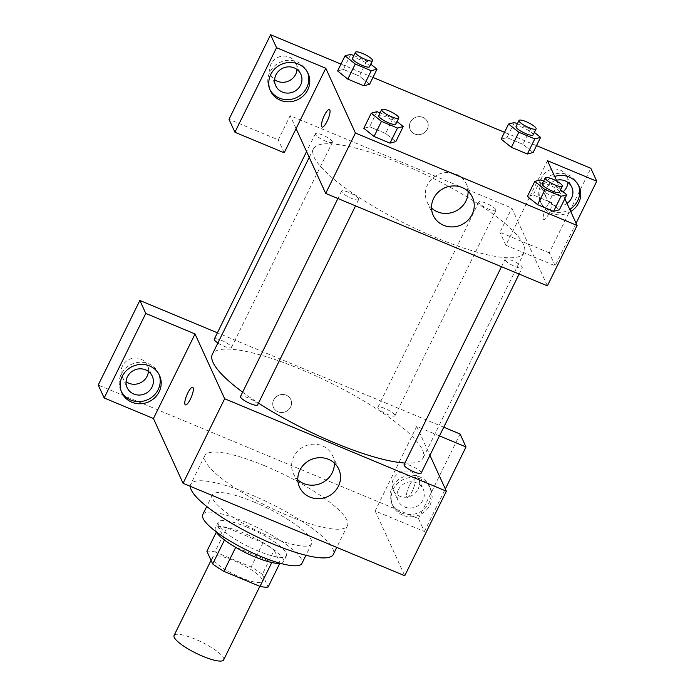 <?xml version="1.0" encoding="UTF-8"?>
<svg xmlns="http://www.w3.org/2000/svg" width="695" height="695" viewBox="0 0 695 695"><rect width="100%" height="100%" fill="white"/><g stroke="black" fill="none" stroke-linecap="round" stroke-linejoin="round"><path stroke-width="0.52" stroke-dasharray="3.48 2.61" d="M223.668 659.868A27.635 6.229 26.2 0 0 223.503 657.939A27.635 6.229 26.2 0 0 198.266 640.495A27.635 6.229 26.2 0 0 174.08 635.473M262.137 579.43A27.635 6.229 26.2 0 0 236.899 561.986A27.635 6.229 26.2 0 0 212.705 556.964A27.635 6.229 26.2 0 0 234.754 574.748A27.635 6.229 26.2 0 0 262.293 581.359A27.635 6.229 26.2 0 0 262.137 579.43M214.99 551.908L251.13 566.981A37.113 8.366 26.2 0 1 262.319 574.383L274.204 550.223A37.113 8.366 26.2 0 0 263.014 542.821L226.874 527.757L214.99 551.908A37.113 8.366 26.2 0 0 206.893 551.274M262.319 574.383L268.114 587.049M263.014 542.821L251.13 566.981M274.204 550.223L279.998 562.898L279.738 563.428M226.874 527.757A37.113 8.366 26.2 0 0 218.777 527.114L216.275 532.205M279.998 562.898A37.113 8.366 26.2 0 1 271.901 562.255L235.761 547.182A37.113 8.366 26.2 0 1 224.572 539.78L218.777 527.114M215.858 531.536A37.999 8.566 -153.8 0 1 215.294 528.226A37.999 8.566 -153.8 0 1 243.962 533.126A37.999 8.566 -153.8 0 1 283.482 561.777A37.999 8.566 -153.8 0 1 280.519 563.35M246.934 527.088A37.999 8.566 26.2 0 0 218.265 522.188A37.999 8.566 26.2 0 0 248.575 546.652A37.999 8.566 26.2 0 0 286.453 555.739A37.999 8.566 26.2 0 0 286.227 553.09A37.999 8.566 26.2 0 0 246.934 527.088M202.766 514.561A55.27 12.458 -153.8 0 1 244.458 521.693A55.27 12.458 -153.8 0 1 301.951 563.367M254.118 502.068A55.27 12.458 -153.8 0 1 311.612 543.742A55.27 12.458 -153.8 0 1 256.516 530.52A55.27 12.458 -153.8 0 1 212.427 494.936A55.27 12.458 -153.8 0 1 254.118 502.068M190.3 486.309A79.447 17.914 -153.8 0 1 190.734 484.259A79.447 17.914 -153.8 0 1 250.66 494.51A79.447 17.914 -153.8 0 1 333.305 554.419M264.778 465.824A79.447 17.914 26.2 0 0 204.851 455.572A79.447 17.914 26.2 0 0 268.227 506.724A79.447 17.914 26.2 0 0 347.422 525.733A79.447 17.914 26.2 0 0 346.953 520.181A79.447 17.914 26.2 0 0 264.778 465.824M439.483 435.904L416.731 426.417L375.135 510.964L424.393 531.51L418.468 518.557L98.247 385.021M375.135 510.964L404.751 575.738M421.179 473.086A9.53 2.146 26.2 0 0 413.577 466.953A9.53 2.146 26.2 0 0 404.073 464.668M217.9 342.991A9.53 2.146 26.2 0 0 231.4 347.535A9.53 2.146 26.2 0 0 231.339 346.875A9.53 2.146 26.2 0 0 222.635 340.854A9.53 2.146 26.2 0 0 214.286 339.117M443.757 427.208L217.396 332.809M416.731 426.417L429.936 455.295M257.619 404.881A9.53 2.146 26.2 0 0 257.567 404.221A9.53 2.146 26.2 0 0 248.862 398.2A9.53 2.146 26.2 0 0 240.513 396.463M394.899 415.08A9.53 2.146 26.2 0 0 386.194 409.06A9.53 2.146 26.2 0 0 377.845 407.322A9.53 2.146 26.2 0 0 385.456 413.464A9.53 2.146 26.2 0 0 394.96 415.74A9.53 2.146 26.2 0 0 394.899 415.08M404.89 463.018A117.446 26.48 26.2 0 0 423.116 457.962A117.446 26.48 26.2 0 0 422.421 449.761A117.446 26.48 26.2 0 0 315.165 375.595A117.446 26.48 26.2 0 0 212.357 354.25M242.633 392.162A117.446 26.48 26.2 0 0 258.497 403.1M409.398 485.597A9.495 2.467 -67.4 0 0 407.096 497.333A9.495 2.467 -67.4 0 0 413.03 489.515A9.495 2.467 -67.4 0 0 414.411 479.793A9.495 2.467 -67.4 0 0 409.398 485.597A9.495 2.467 112.6 0 1 414.402 479.793A9.495 2.467 112.6 0 1 413.021 489.515A9.495 2.467 112.6 0 1 407.088 497.333A9.495 2.467 112.6 0 1 409.39 485.597M418.468 518.557L460.073 434.01M424.393 531.51L445.33 488.959M402.735 515.203A20.728 19.46 -24.6 0 1 392.805 505.699A20.728 19.46 -24.6 0 1 403.552 479.385A20.728 19.46 -24.6 0 1 430.5 488.463A20.728 19.46 -24.6 0 1 425.835 510.643A20.728 19.46 -24.6 0 1 402.735 515.203M401.745 513.04A20.728 19.46 155.4 0 0 424.845 508.488A20.728 19.46 155.4 0 0 429.51 486.309A20.728 19.46 155.4 0 0 402.57 477.222A20.728 19.46 155.4 0 0 391.815 503.545A20.728 19.46 155.4 0 0 401.745 513.04M398.348 489.784A13.813 12.979 -24.6 0 1 410.962 481.8A13.813 12.979 -24.6 0 1 423.229 489.176A13.813 12.979 -24.6 0 1 422.977 500.061A13.813 12.979 -24.6 0 1 410.363 508.045A13.813 12.979 -24.6 0 1 398.096 500.669A13.813 12.979 -24.6 0 1 398.348 489.784M418.043 489.263A13.813 12.979 155.4 0 0 418.294 478.386A13.813 12.979 155.4 0 0 400.329 472.331A13.813 12.979 155.4 0 0 393.161 489.871A13.813 12.979 155.4 0 0 405.428 497.246A13.813 12.979 155.4 0 0 418.043 489.263M159.016 374.405A20.728 19.46 155.4 0 0 158.556 373.311A20.728 19.46 155.4 0 0 131.616 364.232A20.728 19.46 155.4 0 0 120.861 390.547A20.728 19.46 155.4 0 0 121.382 391.615M148.409 371.425A13.813 12.979 155.4 0 0 147.331 365.388A13.813 12.979 155.4 0 0 129.374 359.332A13.813 12.979 155.4 0 0 122.207 376.881A13.813 12.979 155.4 0 0 126.064 381.642M290.606 407.009A9.495 8.922 155.4 0 0 290.771 399.521A9.495 8.922 155.4 0 0 278.426 395.359A9.495 8.922 155.4 0 0 273.491 407.426A9.495 8.922 155.4 0 0 281.927 412.491A9.495 8.922 155.4 0 0 290.606 407.009A9.495 8.922 -24.6 0 1 281.927 412.5A9.495 8.922 -24.6 0 1 273.5 407.426A9.495 8.922 -24.6 0 1 278.426 395.368A9.495 8.922 -24.6 0 1 290.771 399.529A9.495 8.922 -24.6 0 1 290.606 407.009M334.356 463.087A21.588 20.277 155.4 0 0 332.627 455.72A21.588 20.277 155.4 0 0 313.462 444.192A21.588 20.277 155.4 0 0 293.75 456.667A21.588 20.277 155.4 0 0 293.36 473.669A21.588 20.277 155.4 0 0 297.808 479.793M185.4 404.881L185.409 404.881A9.495 2.467 -67.4 0 0 190.421 399.086A9.495 2.467 -67.4 0 0 192.724 387.35A9.495 2.467 -67.4 0 0 192.715 387.35L192.724 387.35M523.457 244.432A117.446 26.48 26.2 0 0 416.201 170.266A117.446 26.48 26.2 0 0 313.393 148.921A117.446 26.48 26.2 0 0 407.079 224.537A117.446 26.48 26.2 0 0 524.152 252.624A117.446 26.48 26.2 0 0 523.457 244.432M505.161 260.008A9.53 2.146 -153.8 0 1 505.109 259.339A9.53 2.146 -153.8 0 1 514.613 261.624A9.53 2.146 -153.8 0 1 522.214 267.757A9.53 2.146 -153.8 0 1 513.874 266.029A9.53 2.146 -153.8 0 1 505.161 260.008M332.375 141.545A9.53 2.146 26.2 0 0 323.67 135.525A9.53 2.146 26.2 0 0 315.322 133.787A9.53 2.146 26.2 0 0 322.932 139.93A9.53 2.146 26.2 0 0 332.436 142.206A9.53 2.146 26.2 0 0 332.375 141.545M495.935 209.751A9.53 2.146 26.2 0 0 487.23 203.731A9.53 2.146 26.2 0 0 478.881 201.993A9.53 2.146 26.2 0 0 486.491 208.135A9.53 2.146 26.2 0 0 495.995 210.411A9.53 2.146 26.2 0 0 495.935 209.751M358.603 198.892A9.53 2.146 26.2 0 0 349.898 192.871A9.53 2.146 26.2 0 0 341.549 191.134A9.53 2.146 26.2 0 0 349.151 197.276A9.53 2.146 26.2 0 0 358.655 199.552A9.53 2.146 26.2 0 0 358.603 198.892M529.164 197.927L517.766 221.088L511.841 208.135L290.154 115.683L278.269 139.843L229.003 119.297M576.086 223.243L555.149 265.794L505.882 245.248L517.766 221.088L547.391 285.862M296.079 128.645L290.154 115.683M427.295 129.209A9.495 8.922 155.4 0 0 427.468 121.721A9.495 8.922 155.4 0 0 415.115 117.559A9.495 8.922 155.4 0 0 410.189 129.626A9.495 8.922 155.4 0 0 418.625 134.7A9.495 8.922 155.4 0 0 427.295 129.209A9.495 8.922 -24.6 0 1 418.625 134.7A9.495 8.922 -24.6 0 1 410.189 129.626A9.495 8.922 -24.6 0 1 415.123 117.568A9.495 8.922 -24.6 0 1 427.468 121.729A9.495 8.922 -24.6 0 1 427.295 129.209M296.991 69.465A13.813 12.979 155.4 0 0 295.914 63.436A13.813 12.979 155.4 0 0 277.957 57.381A13.813 12.979 155.4 0 0 270.781 74.921A13.813 12.979 155.4 0 0 274.647 79.682M567.945 182.464A13.813 12.979 155.4 0 0 566.877 176.426A13.813 12.979 155.4 0 0 548.911 170.371A13.813 12.979 155.4 0 0 541.744 187.919A13.813 12.979 155.4 0 0 563.132 191.785M536.523 145.637L504.527 132.302M372.963 77.432L340.967 64.088M555.149 265.794L549.224 252.832L590.828 168.286M549.224 252.832L499.957 232.295L511.841 208.135M307.59 72.454A20.728 19.46 155.4 0 0 307.138 71.359A20.728 19.46 155.4 0 0 280.189 62.272A20.728 19.46 155.4 0 0 269.434 88.595A20.728 19.46 155.4 0 0 269.964 89.655M567.016 203.4A13.813 12.979 -24.6 0 1 546.678 198.709A13.813 12.979 -24.6 0 1 556.434 180.266M578.553 185.443A20.728 19.46 155.4 0 0 578.092 184.349A20.728 19.46 155.4 0 0 551.152 175.27A20.728 19.46 155.4 0 0 540.397 201.585A20.728 19.46 155.4 0 0 550.327 211.089A20.728 19.46 155.4 0 0 569.744 209.377M570.734 211.541A20.728 19.46 -24.6 0 1 551.317 213.243A20.728 19.46 -24.6 0 1 541.379 203.748A20.728 19.46 -24.6 0 1 554.688 176.443M547.486 160.701L529.164 197.919M505.882 245.248L499.957 232.295M284.194 152.796L278.269 139.843M350.801 54.314L343.373 69.413L337.596 70.933L343.391 69.422L359.376 76.085L369.61 84.286L363.798 85.789M377.029 111.66L369.601 126.759L363.824 128.28L369.618 126.768L385.595 133.431L395.837 141.632M369.601 126.759L385.595 133.431L395.82 141.624L390.017 143.135M540.588 179.866L533.161 194.965L527.383 196.485L533.178 194.974M543.594 181.126L556.582 186.538L549.154 201.637L533.161 194.965L549.154 201.637L559.397 209.838L553.576 211.341M506.95 137.627L501.156 139.139L506.933 137.619L522.935 144.291L533.152 152.483L527.357 153.995M514.361 122.52L506.933 137.619L522.935 144.291L533.169 152.492M556.877 181.23L560.691 189.57M560.874 189.978L564.861 198.692M468.074 191.325A21.588 20.277 155.4 0 0 466.354 183.958A21.588 20.277 155.4 0 0 447.189 172.429A21.588 20.277 155.4 0 0 427.477 184.905A21.588 20.277 155.4 0 0 427.086 201.915A21.588 20.277 155.4 0 0 431.526 208.031M546.088 207.796A9.495 2.467 -67.4 0 0 543.794 219.533A9.495 2.467 -67.4 0 0 549.719 211.714A9.495 2.467 -67.4 0 0 551.1 201.993A9.495 2.467 -67.4 0 0 546.088 207.796A9.495 2.467 112.6 0 1 551.1 201.993A9.495 2.467 112.6 0 1 549.719 211.714A9.495 2.467 112.6 0 1 543.785 219.533A9.495 2.467 112.6 0 1 546.088 207.796M322.098 127.081L322.106 127.081A9.495 2.467 -67.4 0 0 322.106 127.081A9.495 2.467 -67.4 0 0 327.119 121.286A9.495 2.467 -67.4 0 0 329.413 109.549L329.413 109.549M556.582 186.538L560.596 189.761M559.362 192.272A9.53 2.146 26.2 0 0 559.31 191.603A9.53 2.146 26.2 0 0 550.596 185.582A9.53 2.146 26.2 0 0 542.256 183.854M549.154 201.637L559.379 209.829M380.035 112.92L393.022 118.332L397.036 121.547M395.803 124.066A9.53 2.146 26.2 0 0 395.75 123.397A9.53 2.146 26.2 0 0 387.037 117.377A9.53 2.146 26.2 0 0 378.697 115.648M393.022 118.332L385.595 133.431M517.375 123.779L530.363 129.192L534.377 132.406M533.135 134.926A9.53 2.146 26.2 0 0 533.082 134.257A9.53 2.146 26.2 0 0 524.378 128.236A9.53 2.146 26.2 0 0 516.029 126.507M530.363 129.192L522.935 144.291M353.816 55.574L366.804 60.986L370.817 64.201M369.575 66.72A9.53 2.146 26.2 0 0 369.523 66.051A9.53 2.146 26.2 0 0 360.818 60.031A9.53 2.146 26.2 0 0 352.469 58.302M343.373 69.413L359.376 76.085L369.592 84.277M366.804 60.986L359.376 76.085M259.843 586.345L262.293 581.359M211.045 560.344L212.705 556.964M218.265 522.188L215.294 528.226M286.453 555.739L283.482 561.777M212.427 494.936L206.745 506.481M311.612 543.742L305.93 555.288M204.851 455.572L190.734 484.259M347.422 525.733L336.762 547.391M430.5 488.463L429.51 486.309M392.805 505.699L391.815 503.545M393.161 489.871L398.096 500.669M418.294 478.386L423.229 489.176M159.537 375.474L158.556 373.311M121.842 392.71L120.861 390.547M122.207 376.881L127.142 387.68M147.331 365.388L152.275 376.186M338.795 469.203L332.627 455.72M299.528 487.16L293.36 473.669M313.393 148.921L309.223 157.391M524.152 252.624L423.116 457.962M519.113 274.073L522.214 267.757M501.477 266.715L505.109 259.339M315.322 133.787L306.565 151.588M332.436 142.206L231.4 347.535M478.881 201.993L377.845 407.322M495.995 210.411L394.96 415.74M341.549 191.134L337.918 198.509M358.655 199.552L355.553 205.868M270.781 74.921L275.724 85.72M295.914 63.436L300.848 74.226M308.12 73.514L307.138 71.359M270.424 90.75L269.434 88.595M541.744 187.919L546.678 198.709M566.877 176.426L571.811 187.224M579.083 186.503L578.092 184.349M541.379 203.748L540.397 201.585M472.522 197.45L466.354 183.958M433.254 215.398L427.086 201.915"/><path stroke-width="1.04" d="M211.045 560.344L174.08 635.473A27.635 6.229 26.2 0 0 196.12 653.257A27.635 6.229 26.2 0 0 223.668 659.868L259.843 586.345M271.771 562.524L260.017 586.415L223.877 571.342A37.113 8.366 26.2 0 1 212.687 563.94L206.893 551.274L216.275 532.205M260.017 586.415A37.113 8.366 26.2 0 0 268.114 587.049L279.738 563.428M280.519 563.35A37.999 8.566 -153.8 0 1 245.604 552.69A37.999 8.566 -153.8 0 1 215.858 531.536M235.674 547.373L223.877 571.342M224.459 540.024L212.687 563.94M305.93 555.288L301.951 563.367A55.27 12.458 -153.8 0 1 246.855 550.145A55.27 12.458 -153.8 0 1 202.766 514.561L206.745 506.481M336.762 547.391L333.305 554.419A79.447 17.914 -153.8 0 1 258.166 537.374A79.447 17.914 -153.8 0 1 190.3 486.309M429.936 455.295L446.355 491.191L404.751 575.738L183.063 483.294L153.439 418.52L104.172 397.974L98.247 385.021L139.851 300.475L217.396 332.809M190.421 399.086A9.495 2.467 112.6 0 1 185.4 404.881A9.495 2.467 112.6 0 1 186.79 395.168A9.495 2.467 112.6 0 1 192.715 387.35A9.495 2.467 112.6 0 1 190.421 399.086M446.355 491.191L224.659 398.748L195.043 333.974L153.439 418.52M224.659 398.748L183.063 483.294M501.477 266.715L404.073 464.668A9.53 2.146 26.2 0 0 404.125 465.337A9.53 2.146 26.2 0 0 412.839 471.358A9.53 2.146 26.2 0 0 421.179 473.086L519.113 274.073M306.565 151.588L214.286 339.117A9.53 2.146 26.2 0 0 217.9 342.991M445.33 488.959L465.998 446.963L460.073 434.01L443.757 427.208M104.172 397.974L145.776 313.428L139.851 300.475M145.776 313.428L195.043 333.974M465.998 446.963L439.483 435.904M337.918 198.509L240.513 396.463A9.53 2.146 26.2 0 0 248.115 402.605A9.53 2.146 26.2 0 0 257.619 404.881L355.553 205.868M309.223 157.391L212.357 354.25A117.446 26.48 26.2 0 0 242.633 392.162M258.497 403.1A117.446 26.48 26.2 0 0 404.89 463.018M299.919 470.159A21.588 20.277 -24.6 0 1 319.631 457.684A21.588 20.277 -24.6 0 1 338.795 469.203A21.588 20.277 -24.6 0 1 327.597 496.621A21.588 20.277 -24.6 0 1 299.528 487.16A21.588 20.277 -24.6 0 1 299.919 470.159M131.781 402.205A20.728 19.46 -24.6 0 1 121.842 392.71A20.728 19.46 -24.6 0 1 132.597 366.387A20.728 19.46 -24.6 0 1 159.537 375.474A20.728 19.46 -24.6 0 1 154.872 397.653A20.728 19.46 -24.6 0 1 131.781 402.205M121.382 391.615A20.728 19.46 155.4 0 0 130.79 400.051A20.728 19.46 155.4 0 0 153.43 395.924A20.728 19.46 155.4 0 0 159.016 374.405M127.393 376.794A13.813 12.979 -24.6 0 1 140.008 368.81A13.813 12.979 -24.6 0 1 152.275 376.186A13.813 12.979 -24.6 0 1 152.023 387.063A13.813 12.979 -24.6 0 1 139.408 395.055A13.813 12.979 -24.6 0 1 127.142 387.68A13.813 12.979 -24.6 0 1 127.393 376.794M126.064 381.642A13.813 12.979 155.4 0 0 147.088 376.273A13.813 12.979 155.4 0 0 148.409 371.425M297.808 479.793A21.588 20.277 155.4 0 0 321.429 483.129A21.588 20.277 155.4 0 0 334.356 463.087M192.715 387.35A9.495 2.467 -67.4 0 0 186.79 395.168A9.495 2.467 -67.4 0 0 185.409 404.881M564.861 198.692L577.102 225.475L547.391 285.862L325.694 193.418L296.079 128.645L284.194 152.796L234.927 132.25L276.532 47.703L325.79 68.249L296.079 128.645M274.647 79.682A13.813 12.979 155.4 0 0 295.67 74.313A13.813 12.979 155.4 0 0 296.991 69.465M563.132 191.785A13.813 12.979 155.4 0 0 566.625 187.311A13.813 12.979 155.4 0 0 567.945 182.464M234.927 132.25L229.003 119.297L270.607 34.75L340.967 64.088M576.086 223.243L596.753 181.239L590.828 168.286L536.523 145.637M504.527 132.302L372.963 77.432M300.605 85.111A13.813 12.979 -24.6 0 1 287.982 93.095A13.813 12.979 -24.6 0 1 275.724 85.72A13.813 12.979 -24.6 0 1 275.967 74.834A13.813 12.979 -24.6 0 1 288.59 66.85A13.813 12.979 -24.6 0 1 300.848 74.226A13.813 12.979 -24.6 0 1 300.605 85.111M269.964 89.655A20.728 19.46 155.4 0 0 279.373 98.091A20.728 19.46 155.4 0 0 302.012 93.964A20.728 19.46 155.4 0 0 307.59 72.454M280.363 100.254A20.728 19.46 -24.6 0 1 270.424 90.75A20.728 19.46 -24.6 0 1 281.18 64.435A20.728 19.46 -24.6 0 1 308.12 73.514A20.728 19.46 -24.6 0 1 303.454 95.693A20.728 19.46 -24.6 0 1 280.363 100.254M556.434 180.266A13.813 12.979 -24.6 0 1 571.811 187.224A13.813 12.979 -24.6 0 1 571.559 198.101A13.813 12.979 -24.6 0 1 567.016 203.4M569.744 209.377A20.728 19.46 155.4 0 0 578.553 185.443M554.688 176.443A20.728 19.46 -24.6 0 1 579.083 186.503A20.728 19.46 -24.6 0 1 570.734 211.541M596.753 181.239L547.486 160.701L556.877 181.23M276.532 47.703L270.607 34.75M370.817 64.201L377.02 69.179L369.592 84.277L363.815 85.798L347.821 79.126L337.579 70.933L345.024 55.835L350.801 54.314L353.816 55.574M397.036 121.547L403.248 126.525L395.82 141.624L390.043 143.144L374.04 136.472L363.806 128.28M560.596 189.761L566.807 194.73L559.379 209.829L553.602 211.358L537.6 204.686L527.366 196.485L534.811 181.386L540.588 179.866L543.594 181.126M534.377 132.406L540.58 137.384L533.152 152.483L527.375 154.003L511.381 147.331L501.138 139.139L508.584 124.04L514.361 122.52L517.375 123.779M577.102 225.475L355.414 133.023L325.79 68.249M433.645 198.396A21.588 20.277 -24.6 0 1 453.357 185.921A21.588 20.277 -24.6 0 1 472.522 197.45A21.588 20.277 -24.6 0 1 461.315 224.859A21.588 20.277 -24.6 0 1 433.254 215.398A21.588 20.277 -24.6 0 1 433.645 198.396M355.414 133.023L325.694 193.418M431.526 208.031A21.588 20.277 155.4 0 0 455.147 211.376A21.588 20.277 155.4 0 0 468.074 191.325M327.11 121.286A9.495 2.467 112.6 0 1 322.098 127.081A9.495 2.467 112.6 0 1 323.479 117.368A9.495 2.467 112.6 0 1 329.413 109.549A9.495 2.467 112.6 0 1 327.11 121.286M329.413 109.549A9.495 2.467 -67.4 0 0 323.488 117.368A9.495 2.467 -67.4 0 0 322.098 127.081M566.807 194.73L561.03 196.259L545.028 189.587L534.811 181.386M545.228 177.816L542.256 183.854A9.53 2.146 26.2 0 0 549.858 189.987A9.53 2.146 26.2 0 0 559.362 192.272L562.333 186.234A9.53 2.146 26.2 0 0 562.281 185.565A9.53 2.146 26.2 0 0 553.568 179.545A9.53 2.146 26.2 0 0 545.228 177.816A9.53 2.146 26.2 0 0 552.829 183.949A9.53 2.146 26.2 0 0 562.333 186.234M561.03 196.259L553.602 211.358L537.6 204.686L527.383 196.485M545.028 189.587L537.6 204.686M403.248 126.525L397.471 128.054L381.468 121.382L371.252 113.181L377.029 111.66L380.035 112.92M381.668 109.61L378.697 115.648A9.53 2.146 26.2 0 0 386.298 121.781A9.53 2.146 26.2 0 0 395.803 124.066L398.774 118.028A9.53 2.146 26.2 0 0 398.721 117.359A9.53 2.146 26.2 0 0 390.008 111.339A9.53 2.146 26.2 0 0 381.668 109.61A9.53 2.146 26.2 0 0 389.269 115.744A9.53 2.146 26.2 0 0 398.774 118.028M371.252 113.181L363.824 128.28L374.04 136.472L390.043 143.144L397.471 128.054M381.468 121.382L374.04 136.472M540.58 137.384L534.803 138.913L518.809 132.241L508.584 124.04M519 120.47L516.029 126.507A9.53 2.146 26.2 0 0 523.639 132.641A9.53 2.146 26.2 0 0 533.135 134.926L536.106 128.888A9.53 2.146 26.2 0 0 536.053 128.219A9.53 2.146 26.2 0 0 527.349 122.198A9.53 2.146 26.2 0 0 519 120.47A9.53 2.146 26.2 0 0 526.61 126.603A9.53 2.146 26.2 0 0 536.106 128.888M534.803 138.913L527.375 154.003L511.381 147.331L501.156 139.139M518.809 132.241L511.381 147.331M377.02 69.179L371.243 70.699L355.249 64.027L345.024 55.835M355.44 52.264L352.469 58.302A9.53 2.146 26.2 0 0 360.08 64.435A9.53 2.146 26.2 0 0 369.575 66.72L372.546 60.682A9.53 2.146 26.2 0 0 372.494 60.013A9.53 2.146 26.2 0 0 363.789 53.993A9.53 2.146 26.2 0 0 355.44 52.264A9.53 2.146 26.2 0 0 363.051 58.397A9.53 2.146 26.2 0 0 372.546 60.682M371.243 70.699L363.815 85.798L347.821 79.126L337.596 70.933M355.249 64.027L347.821 79.126"/></g></svg>
